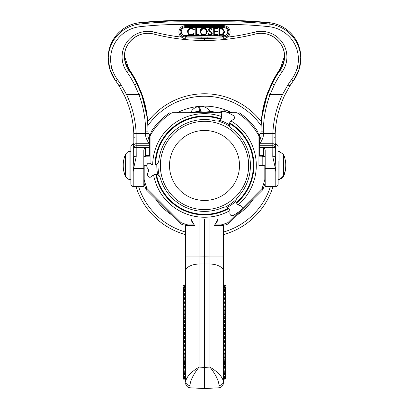 <?xml version="1.0" encoding="UTF-8"?>
<svg xmlns="http://www.w3.org/2000/svg" width="409" height="409" viewBox="0 0 409 409"><rect width="100%" height="100%" fill="white"/><g stroke="black" fill="none" stroke-linecap="round" stroke-linejoin="round"><path stroke-width="0.61" d="M177.317 112.726A59.331 59.331 0 0 1 231.683 112.726M209.725 111.325L209.955 111.35C207.772 108.191 204.766 106.504 200.931 106.289C204.766 106.504 207.772 108.191 209.955 111.35A54.387 54.387 0 0 1 217.787 112.726A54.387 54.387 0 0 0 191.213 112.726L199.474 111.309L198.559 106.483L200.931 106.289L200.799 111.202M145.901 156.182A59.331 59.331 0 0 1 146.003 155.553M149.689 142.746A59.331 59.331 0 0 1 150.067 141.857M170.655 214.198A59.331 59.331 0 0 1 155.768 199.306M193.6 223.784A59.331 59.331 0 0 1 193.176 223.703M215.824 223.703A59.331 59.331 0 0 1 215.4 223.784M253.232 199.306A59.331 59.331 0 0 1 238.345 214.198M258.933 141.857A59.331 59.331 0 0 1 259.311 142.746M262.997 155.553A59.331 59.331 0 0 1 263.099 156.182M163.789 106.452A71.693 71.693 0 0 1 261.269 121.677A71.693 71.693 0 0 0 147.731 121.677A71.693 71.693 0 0 1 163.789 106.452M272.987 186.652A71.693 71.693 0 0 1 223.334 234.638A71.693 71.693 0 0 0 272.987 186.652M185.666 234.638A71.693 71.693 0 0 1 136.013 186.652A71.693 71.693 0 0 0 185.666 234.638M200.476 111.222L199.797 111.279L199.74 106.325L200.476 111.222M258.933 152.491L259.311 152.762L258.933 152.491M261.893 155.553L262.271 156.182L261.893 155.553M239.06 213.483L238.191 214.301M217.946 219.168L217.327 220.103L217.946 219.168M156.483 200.021L155.665 199.157M150.067 147.066L150.067 142.501L150.067 147.066M190.461 112.92C192.107 109.454 194.807 107.306 198.559 106.483C194.807 107.306 192.107 109.454 190.461 112.92M228.386 112.726L228.846 111.412C225.185 110.251 221.775 110.762 218.616 112.94C221.775 110.762 225.185 110.251 228.846 111.412L230.998 112.434L230.819 112.726M229.715 112.726L229.95 111.867L229.352 112.726M230.998 112.434L231.443 112.726L230.998 112.434M242.246 208.401L261.918 188.646A61.923 61.923 0 0 0 264.812 179.495L264.812 166.054L264.224 165.461L258.933 165.461L258.933 135.962L257.634 131.432A63.098 63.098 0 0 0 239.142 112.726L238.989 112.726M253.687 170.487L253.58 171.432M253.575 171.478L253.631 170.998M253.938 166.284L253.943 165.461A49.443 49.443 0 0 1 236.571 203.094A49.443 49.443 0 0 0 253.038 174.878A49.443 49.443 0 0 1 236.571 203.094M228.805 208.518A49.443 49.443 0 0 1 155.962 174.878A49.443 49.443 0 0 0 228.805 208.518A49.443 49.443 0 0 1 155.875 174.423M155.057 164.98A49.443 49.443 0 0 1 221.054 118.871M229.638 122.889A49.443 49.443 0 0 1 253.943 165.461L253.943 171.351L253.544 171.749M253.815 161.872L253.943 159.576L253.544 159.178L253.907 163.518M253.544 159.198L253.631 159.924M253.938 164.643L253.923 164.05M146.55 190.088C145.993 188.631 146.166 188.15 147.082 188.646L181.023 222.588A61.764 61.764 0 0 0 187.741 224.909L183.339 224.909A63.098 63.098 0 0 1 180.62 223.866L146.299 189.837A63.098 63.098 0 0 1 144.188 184.009L144.188 179.495L144.188 184.009A63.098 63.098 0 0 0 146.299 189.837M261.918 188.646C262.834 188.155 263.007 188.636 262.45 190.088L228.38 223.866A63.098 63.098 0 0 1 225.661 224.909L221.259 224.909A61.764 61.764 0 0 0 227.977 222.588L238.836 211.801M257.798 131.995L258.928 135.931A61.923 61.923 0 0 0 236.949 112.726L227.844 112.726M221.371 112.726L172.051 112.726A61.923 61.923 0 0 0 150.072 135.931L151.366 131.432A63.098 63.098 0 0 1 169.858 112.726M151.366 131.432L150.067 135.962L150.067 163.349M187.741 224.909L192.833 224.909L193.35 223.994L190.921 219.945L191.438 219.03L217.562 219.03L218.079 219.945L215.65 223.994L216.167 224.909L221.259 224.909M156.483 174.479A48.855 48.855 0 0 0 228.37 208.089M236.315 202.537A48.855 48.855 0 0 0 229.48 123.477M220.702 119.372A48.855 48.855 0 0 0 155.65 164.822M264.812 184.009A63.098 63.098 0 0 1 262.701 189.837A63.098 63.098 0 0 0 264.812 184.009M146.826 165.461L144.776 165.461L144.188 166.054L144.188 179.495A61.923 61.923 0 0 0 147.082 188.646M218.815 387.798L204.5 388.55L204.5 256.878L199.05 256.954L199.05 219.03L191.673 219.03L191.673 220.446L194.556 225.436L185.666 225.436L185.666 381.597C186.458 376.863 190.916 372.032 199.05 367.103L199.05 256.954L185.666 256.954M144.188 166.054L144.505 165.732M264.495 165.732L264.812 166.054M181.023 222.588L180.62 223.866M227.977 222.588L228.38 223.866M262.195 165.461L262.195 156.361L264.899 156.361M264.766 156.182L258.933 156.156M265.185 174.74L264.812 174.74M264.812 167.393L265.185 167.393M265.185 166.156L264.812 166.156M278.146 151.335L279.117 151.335L279.117 179.592L278.146 179.592L278.146 184.301L278.146 161.412M283.437 175.896L283.437 154.162A28.252 28.252 0 0 1 285.492 161.356A28.226 27.045 180 0 1 283.437 175.896L281.085 178.196L281.085 178.876L281.085 178.196M279.117 151.335L283.437 154.357M279.117 179.592L283.437 176.57L281.085 178.876M285.768 165.461A28.226 27.045 180 0 1 285.492 169.571A28.226 27.045 180 0 1 283.437 176.57M150.067 156.156L144.234 156.182M144.101 156.361L145.987 156.361L145.987 165.461M144.188 166.156L143.815 166.156M143.815 167.393L144.188 167.393M144.188 174.74L143.815 174.74M123.232 165.461A28.226 28.144 -0 0 0 125.563 176.76L127.915 179.157L130.854 179.592L130.854 184.301L130.854 146.626L130.854 151.335L129.883 151.335L129.883 179.592M129.883 151.335L127.915 151.765L125.563 154.167L125.563 176.581L127.915 178.978M125.563 154.167A28.226 28.144 -0 0 0 125.563 176.581M191.259 28.333L194.137 29.632L193.8 29.888L191.969 28.845L189.991 28.993L188.508 30.108L187.961 31.871C188.176 33.819 189.275 34.842 191.264 34.949L193.794 33.835L194.137 34.09L193.206 34.893L191.269 35.389L189.29 34.908L188.467 34.218L187.608 31.82C187.818 29.647 189.035 28.482 191.259 28.333L191.259 28.037L194.331 29.494L193.779 29.913L192.987 29.218M189.495 29.228L188.099 31.708C188.298 33.569 189.352 34.55 191.264 34.653L193.779 33.492L194.331 33.906L193.206 34.893M191.264 34.949L191.264 34.653M193.794 33.835L193.779 33.492M189.29 34.908L188.36 34.151L187.47 31.662C187.69 29.402 188.953 28.19 191.259 28.037M195.916 35.21L195.916 28.512L196.269 28.512L196.269 34.77L198.978 34.77L198.978 35.21L195.778 35.189L195.778 28.216L196.407 28.216L196.407 34.474L199.117 34.474L198.978 35.21M195.916 28.512L195.778 28.216M196.269 28.512L196.407 28.216M196.269 34.77L196.407 34.474M198.978 34.77L199.117 34.474M201.98 29.218L200.563 31.733C200.758 33.538 201.775 34.514 203.621 34.653C205.492 34.52 206.519 33.533 206.703 31.697L205.303 29.228M203.621 34.949C205.574 34.811 206.647 33.778 206.842 31.856L206.601 30.655L205.885 29.652L203.621 28.773L201.366 29.673L200.425 31.892C200.63 33.783 201.693 34.801 203.621 34.949L203.621 34.653M203.59 28.037C205.88 28.216 207.133 29.438 207.337 31.703L205.502 34.888L203.646 35.389L201.816 34.918L199.929 31.733C200.124 29.494 201.34 28.262 203.59 28.037L203.59 28.333C205.799 28.507 207 29.678 207.199 31.861L207.337 31.703M207.199 31.861L205.436 34.934M201.816 34.918L199.929 31.733M200.067 31.892C200.252 29.734 201.427 28.548 203.59 28.333M210.2 35.389L209.203 35.123L208.247 34.054L208.605 33.84L210.2 34.949L211.719 33.63L211.443 32.863L209.014 30.803L208.651 29.826L210.246 28.333L211.928 29.351L211.576 29.617L210.86 28.947L209.97 28.788L209.224 29.182L209.004 29.791L212.077 33.645L211.177 35.138L210.2 35.389M208.247 34.054L208.058 33.845L208.656 33.492L210.2 34.653L211.581 33.472L211.33 32.786L208.907 30.726L208.513 29.663L210.246 28.037L212.123 29.218L211.55 29.647L210.855 28.947M208.605 33.84L208.656 33.492M210.2 34.949L210.2 34.653M210.246 28.333L210.246 28.037M209.551 28.921L209.142 29.637L209.607 30.537L212.215 33.482L211.177 35.138M209.51 30.798L209.607 30.537M210.471 31.503L210.553 31.232M209.203 35.123L208.058 33.845M213.8 35.21L213.8 28.512L217.496 28.512L217.496 28.952L214.152 28.952L214.152 31.375L217.496 31.375L217.496 31.815L214.152 31.815L214.152 34.77L217.496 34.77L217.496 35.21L213.8 35.21L213.656 28.216L217.634 28.216L217.496 28.952M213.8 28.512L213.656 28.216M217.496 28.512L217.634 28.216M214.29 28.952L214.29 31.079L217.634 31.079L217.496 31.815M214.152 31.375L214.29 31.079M217.496 31.375L217.634 31.079M214.29 31.815L214.29 34.474L217.634 34.474L217.496 35.21M214.152 34.77L214.29 34.474M217.496 34.77L217.634 34.474M219.531 28.952L219.531 34.474L222.353 34.295L224.045 31.79L222.828 29.407M219.393 34.77L222.399 34.586L223.948 33.19L224.158 31.498L223.411 29.857L222.23 29.157L219.393 28.952L219.531 34.474M222.394 34.586L222.353 34.295M218.897 35.189L218.897 28.216L222.552 28.466L224.679 31.79L223.161 34.765L218.897 35.189M219.035 35.21L218.897 28.216M219.035 28.512L222.506 28.758L222.552 28.466M222.506 28.758L224.679 31.79M224.536 31.953L223.089 34.806M222.445 35.752L224.899 35.552A4.126 4.085 180 0 0 223.636 27.582L223.636 26.646L185.364 26.646A5.291 5.24 180 0 0 182.158 36.043L183.743 36.82L184.101 35.552L222.445 35.752L222.445 37.071L183.743 36.82A5.291 5.24 0 0 1 180.072 31.851M224.899 35.552L225.257 36.82L207.179 37.112L207.179 38.436L185.282 39.192L181.453 37.127A6.462 6.396 0 0 1 185.364 25.644L223.636 25.644A6.462 6.396 0 0 1 227.547 37.127L223.718 39.192L223.646 35.752M185.282 39.192L185.354 35.752M223.718 39.192L207.179 38.436A200.129 198.12 0 0 1 204.5 38.451A200.129 198.12 180 0 1 201.821 38.436L201.821 37.112L186.555 37.071L186.555 35.752M182.158 36.043L181.453 37.127A200.129 198.12 180 0 1 154.474 32.147L153.891 34.095C139.658 29.908 123.917 41.984 124.448 56.636A23.543 23.308 180 0 0 128.656 69.929A2.357 0.271 145 0 1 126.718 71.59A25.9 25.639 0 0 1 126.744 42.311A25.9 25.639 0 0 1 154.474 32.147M228.928 31.851A5.291 5.24 0 0 1 225.257 36.82L226.842 36.043A5.291 5.24 180 0 0 223.636 26.631L223.636 25.644M124.448 56.636A23.543 23.308 180 0 1 153.886 34.07L153.891 34.095C170.492 38.334 187.358 40.46 204.5 40.476C221.642 40.46 238.508 38.334 255.109 34.095C269.342 29.908 285.083 41.984 284.552 56.636A23.543 23.308 0 0 0 255.114 34.07L254.526 32.147A200.129 198.12 0 0 1 227.547 37.127L226.842 36.043M275.134 156.417L275.211 133.554C275.784 120.22 278.912 107.531 284.598 95.481L289.945 85.793A2.357 0.281 -147.6 0 1 289.94 85.813A2.357 0.281 -147.6 0 1 287.951 84.883L282.476 94.505C276.648 106.846 273.442 119.842 272.859 133.492L272.777 156.749L275.4 168.457L275.794 171.703L275.794 165.139L275.134 156.417A2.357 0.332 180 0 1 272.777 156.749M284.598 95.481L282.476 94.505L270.052 94.505L274.357 84.883A105.951 104.888 0 0 1 282.282 71.59A25.9 25.639 180 0 0 282.256 42.311A25.9 25.639 180 0 0 254.526 32.147M275.794 165.139L275.794 144.275L275.134 143.222L275.134 147.276A2.357 1.513 180 0 0 272.777 145.762L259.311 145.762L259.311 147.48L263.457 147.48L263.457 155.553L259.311 155.553L259.311 147.48M275.134 134.382L275.134 140.63M284.552 56.636A23.543 23.308 0 0 1 280.344 69.929A108.303 107.219 180 0 0 272.246 83.518L267.849 93.661C263.309 105.977 261.029 118.702 261.008 131.841L261.008 128.978C261.029 116.304 263.309 104.029 267.849 92.148L272.246 82.183A2.357 0.297 -153.4 0 1 272.251 82.168A2.357 0.297 -153.4 0 1 272.261 82.153M267.849 92.148A2.357 0.588 -159 0 1 267.859 92.122L272.251 82.168L280.354 68.574A2.357 0.271 -145 0 1 280.369 68.564M261.008 136.33L259.311 142.68L259.311 144.812L259.587 143.717C261.331 141.713 262.588 139.126 263.36 135.952A2.357 0.378 0 0 0 261.008 136.33L261.008 130.543M267.849 93.661L270.052 94.505C265.615 106.56 263.381 119.014 263.36 131.872L261.008 131.841M272.246 83.518A2.357 0.297 26.6 0 0 274.357 84.883L287.951 84.883A98.866 97.874 180 0 1 291.479 79.709A2.357 0.271 -143.9 0 0 293.381 80.762A2.357 0.271 -143.9 0 1 293.381 80.762A39.929 39.53 180 0 0 299.27 68.916M275.794 171.703L275.794 186.652L265.185 186.652L265.185 149.904L264.015 147.608L263.457 147.48M265.185 157.368L263.457 155.553M261.008 132.593L259.311 134.858L259.311 142.68M259.311 144.812L259.311 145.762M133.866 156.417L133.789 133.554C133.216 120.22 130.088 107.531 124.402 95.481L119.055 85.793A2.357 0.281 -32.4 0 0 119.06 85.813A2.357 0.281 -32.4 0 0 121.049 84.883L126.524 94.505C132.352 106.846 135.558 119.842 136.141 133.492L136.223 156.749L133.6 168.457L133.206 171.703L133.206 165.139L133.866 156.417A2.357 0.332 0 0 0 136.223 156.749M124.402 95.481L126.524 94.505L138.948 94.505L134.643 84.883A105.951 104.888 180 0 0 126.718 71.59M133.206 165.139L133.206 144.275L133.866 143.222L133.866 147.276A2.357 1.513 0 0 1 136.223 145.762L149.689 145.762L149.689 147.48L145.543 147.48L145.543 155.553L149.689 155.553L149.689 147.48M133.866 134.382L133.866 140.63M136.754 82.183A108.303 107.219 180 0 0 128.656 68.6L128.656 69.929A108.303 107.219 0 0 1 136.754 83.518L141.151 93.661C145.691 105.977 147.971 118.702 147.992 131.841L147.992 128.978C147.971 116.304 145.691 104.029 141.151 92.148L136.754 82.183A2.357 0.297 -26.6 0 0 136.749 82.168A2.357 0.297 -26.6 0 0 136.739 82.153M147.992 128.978L147.992 136.33L149.689 142.68L149.689 144.812L149.413 143.717C147.669 141.713 146.412 139.126 145.64 135.952L145.64 131.872C145.619 119.014 143.385 106.56 138.948 94.505L141.151 93.661M147.992 136.33A2.357 0.378 180 0 0 145.64 135.952M136.754 83.518A2.357 0.297 153.4 0 1 134.643 84.883L121.049 84.883A98.866 97.874 0 0 0 117.521 79.709A2.357 0.271 -36.1 0 1 115.619 80.762A2.357 0.271 -36.1 0 0 115.619 80.762A39.929 39.53 0 0 1 109.73 68.916M133.206 171.703L133.206 186.652L143.815 186.652L143.815 149.904L144.985 147.608L145.543 147.48M143.815 157.368L145.543 155.553M136.223 137.035A2.357 0.557 0 0 0 133.866 137.598L133.789 133.554L147.992 133.462L147.992 132.593L149.689 134.858L149.689 142.68M149.689 144.812L149.689 145.762M217.327 219.03L217.327 220.446L214.444 225.436L223.334 225.436L223.334 383.095A4.709 4.709 0 0 1 218.871 387.798L219.066 385.539C218.641 380.462 215.604 374.317 209.95 367.103L209.95 256.954L223.334 256.954M209.95 219.03L209.95 256.954L204.5 256.878L204.5 219.03M225.308 378.126L225.41 378.872M225.272 375.82L225.594 376.362L225.027 377.139L225.594 376.97L225.252 377.441M224.444 376.341L225.594 378.013L223.375 378.729L224.735 379L223.375 379.133M224.807 372.921L225.594 374L225.027 374.879L225.594 374.67L225.477 375.053M224.807 370.661L225.594 371.842L224.198 373.749M223.938 373.391L225.451 375.457L223.375 373.877L224.388 372.988L223.375 371.219L224.106 370.089L223.375 369.174L224.884 366.996L223.375 365.171L224.669 363.708L223.697 360.712L225.594 363.304L223.871 365.758M225.594 371.801L224.05 372.369M225.594 377.982L223.375 376.95L225.451 375.457M225.594 374.066L224.679 374.399M224.337 378.458L224.735 379M225.594 376.326L224.679 376.658M225.594 378.586L224.679 378.918M224.122 379.123L223.57 379.133M223.835 371.986L225.594 369.583L224.362 367.798M225.594 369.542L224.106 370.089M223.59 360.186L223.375 292.016L223.57 290.073L225.594 292.834L223.375 293.713L225.594 296.75L223.375 297.629L225.594 300.666L223.375 301.545L225.594 304.582L223.375 305.457L225.594 308.493L223.375 309.373L225.594 312.41L223.375 313.289L225.594 316.326L223.375 317.205L225.594 320.242L223.375 321.116L225.594 324.153L223.375 325.032L225.594 328.069L223.375 328.948L225.594 331.985L223.375 332.865L225.594 335.901L223.375 336.776L225.594 339.813L223.375 340.692L225.594 343.729L223.375 344.608L225.594 347.645L223.375 348.524L225.594 351.561L223.375 352.435L225.594 355.472L223.375 356.351L225.594 359.388L223.59 360.186L223.697 360.712M224.101 379.133L225.221 379.133M225.41 374.353L225.594 374.67M225.41 372.093L225.594 372.446L225.027 373.223L225.594 373.054L225.252 373.524M225.41 369.833L225.594 370.186L225.027 370.963L225.594 370.753L225.594 371.27M224.807 366.745L225.594 367.824L225.027 368.703L225.594 368.494L225.252 369.005M225.594 367.89L224.679 368.223M225.594 370.15L225.027 370.36M225.594 372.41L225.027 372.619M225.252 375.181L225.594 374.705M225.41 376.612L225.594 376.929M224.745 366.827L225.594 365.666L224.807 364.485M225.594 365.631L224.193 366.142M225.594 363.371L224.669 363.708M225.41 370.436L225.594 370.753M225.41 368.177L225.594 368.494M225.41 365.917L225.594 366.27L225.027 367.047L225.553 366.934M225.41 363.657L225.594 364.01L225.027 364.787L225.594 364.618L225.252 365.089M225.594 363.974L225.027 364.184M225.594 366.234L225.027 366.444M225.252 371.265L225.594 370.794M225.41 372.696L225.594 373.013M225.41 362.001L225.594 362.318L225.027 362.527L225.594 361.648L224.807 360.569M225.594 361.714L224.679 362.052M225.594 359.455L224.198 361.398M225.41 374.961L225.379 375.355M225.41 377.221L225.379 377.614M225.41 366.525L225.594 366.842M225.41 364.266L225.594 364.577M225.594 362.318L225.252 362.829M225.41 359.741L225.594 360.099L225.027 360.871L225.594 360.702L225.252 361.178M225.594 360.058L225.027 360.268M225.252 367.348L225.594 366.878M225.41 368.785L225.471 369.307M225.41 358.09L225.594 358.407L225.027 358.611L225.594 357.732L224.807 356.653M225.594 357.798L224.679 358.136M225.594 355.539L224.198 357.481M225.41 371.045L225.379 371.438M225.41 373.305L225.379 373.698M225.492 375.677L225.379 375.963M225.41 362.609L225.471 363.131M225.41 360.349L225.594 360.666M225.594 358.407L225.252 358.913M225.41 355.83L225.594 356.183L225.027 356.96L225.594 356.786L225.252 357.261M225.594 356.147L225.027 356.351M225.41 364.869L225.471 365.395M225.41 354.174L225.594 354.491L225.027 354.7L225.594 353.821L224.807 352.742M225.594 353.882L224.679 354.22M225.594 351.622L224.198 353.565M225.41 367.129L225.379 367.527M225.594 374.225L225.594 374.603M225.41 358.693L225.471 359.22M225.41 356.433L225.594 356.75M225.594 354.491L225.252 355.002M225.41 351.914L225.594 352.267L225.027 353.044L225.594 352.875L225.252 353.345M225.594 352.231L225.027 352.435M225.41 360.953L225.471 361.479M225.41 350.257L225.594 350.574L225.027 350.784L225.594 349.905L224.807 348.826M225.594 349.971L224.679 350.303M225.594 347.711L224.198 349.654M225.594 370.314L225.594 370.692M225.41 354.777L225.471 355.303M225.41 352.517L225.594 352.834M225.594 350.574L225.252 351.086M225.41 347.998L225.594 348.35L225.027 349.128L225.594 348.959L225.252 349.429M225.594 348.315L225.027 348.524M225.41 357.037L225.471 357.563M225.41 346.341L225.594 346.658L225.027 346.868L225.594 345.988L224.807 344.91M225.594 346.055L224.679 346.392M225.594 343.795L224.198 345.738M225.594 366.398L225.594 366.776M225.41 350.866L225.471 351.387M225.41 348.606L225.594 348.918M225.594 346.658L225.252 347.169M225.41 344.081L225.594 344.439L225.027 345.211L225.594 345.043L225.252 345.518M225.594 344.398L225.027 344.608M225.41 353.125L225.471 353.647M225.41 342.43L225.594 342.747L225.027 342.952L225.594 342.072L224.807 340.994M225.594 342.139L224.679 342.476M225.594 339.879L224.198 341.822M225.41 346.95L225.471 347.471M225.41 344.69L225.594 345.007M225.594 342.747L225.252 343.258M225.41 340.17L225.594 340.523L225.027 341.3L225.594 341.126L225.252 341.602M225.594 340.487L225.027 340.692M225.41 349.209L225.471 349.736M225.41 338.514L225.594 338.831L225.027 339.041L225.594 338.161L224.807 337.082M225.594 338.223L224.679 338.56M225.594 335.963L224.198 337.906M225.41 343.033L225.471 343.56M225.41 340.774L225.594 341.091M225.594 338.831L225.252 339.342M225.41 336.254L225.594 336.607L225.027 337.384L225.594 337.215L225.252 337.686M225.594 336.571L225.027 336.776M225.41 345.293L225.471 345.82M225.41 334.598L225.594 334.915L225.027 335.124L225.594 334.245L224.807 333.166M225.594 334.311L224.679 334.644M225.594 332.052L224.198 333.995M225.41 339.117L225.471 339.644M225.41 336.858L225.594 337.174M225.594 334.915L225.252 335.426M225.41 332.338L225.594 332.691L225.027 333.468L225.594 333.299L225.252 333.77M225.594 332.655L225.027 332.865M225.41 341.382L225.471 341.904M225.41 330.682L225.594 330.999L225.027 331.208L225.594 330.329L224.807 329.25M225.594 330.395L224.679 330.733M225.594 328.136L224.198 330.078M225.41 335.206L225.471 335.728M225.41 332.946L225.594 333.258M225.594 330.999L225.252 331.51M225.41 328.422L225.594 328.78L225.027 329.552L225.594 329.383L225.252 329.858M225.594 328.739L225.027 328.948M225.41 337.466L225.471 337.987M225.41 326.771L225.594 327.088L225.027 327.292L225.594 326.413L224.807 325.334M225.594 326.479L224.679 326.817M225.594 324.219L224.198 326.162M225.41 331.29L225.471 331.817M225.41 329.03L225.594 329.347M225.594 327.088L225.252 327.599M225.41 324.511L225.594 324.864L225.027 325.641L225.594 325.467L225.252 325.942M225.594 324.828L225.027 325.032M225.41 333.55L225.471 334.076M225.41 322.854L225.594 323.171L225.027 323.381L225.594 322.502L224.807 321.423M225.594 322.563L224.679 322.9M225.594 320.303L224.198 322.251M225.41 327.374L225.471 327.9M225.41 325.114L225.594 325.431M225.594 323.171L225.252 323.683M225.41 320.595L225.594 320.947L225.027 321.725L225.594 321.556L225.252 322.026M225.594 320.912L225.027 321.116M225.41 329.634L225.471 330.16M225.41 318.938L225.594 319.255L225.027 319.465L225.594 318.585L224.807 317.507M225.594 318.652L224.679 318.984M225.594 316.392L224.198 318.335M225.41 323.458L225.471 323.984M225.41 321.198L225.594 321.515M225.594 319.255L225.252 319.766M225.41 316.678L225.594 317.031L225.027 317.808L225.594 317.64L225.252 318.11M225.594 316.995L225.027 317.205M225.41 325.722L225.471 326.244M225.41 315.022L225.594 315.339L225.027 315.549L225.594 314.669L224.807 313.591M225.594 314.736L224.679 315.073M225.594 312.476L224.198 314.419M225.41 319.547L225.471 320.068M225.41 317.287L225.594 317.604M225.594 315.339L225.252 315.85M225.41 312.762L225.594 313.12L225.027 313.892L225.594 313.723L225.252 314.199M225.594 313.079L225.027 313.289M225.41 321.806L225.471 322.328M225.41 311.111L225.594 311.428L225.027 311.632L225.594 310.753L224.807 309.674M225.594 310.82L224.679 311.157M225.594 308.56L224.198 310.503M225.41 315.63L225.471 316.157M225.41 313.371L225.594 313.688M225.594 311.428L225.252 311.939M225.41 308.851L225.594 309.204L225.027 309.981L225.594 309.807L225.252 310.283M225.594 309.168L225.027 309.373M225.41 317.89L225.471 318.417M225.41 307.195L225.594 307.512L225.027 307.721L225.594 306.842L224.807 305.763M225.594 306.903L224.679 307.241M225.594 304.644L224.198 306.592M225.41 311.714L225.471 312.241M225.41 309.455L225.594 309.771M225.594 307.512L225.252 308.023M225.41 304.935L225.594 305.288L225.027 306.065L225.594 305.896L225.252 306.367M225.594 305.252L225.027 305.457M225.41 313.974L225.471 314.501M225.41 303.279L225.594 303.596L225.027 303.805L225.594 302.926L224.807 301.847M225.594 302.992L224.679 303.325M225.594 300.733L224.198 302.675M225.41 307.798L225.471 308.325M225.41 305.538L225.594 305.855M225.594 303.596L225.252 304.107M225.41 301.019L225.594 301.372L225.027 302.149L225.594 301.98L225.252 302.45M225.594 301.336L225.027 301.545M225.41 310.063L225.471 310.584M225.41 299.362L225.594 299.679L225.027 299.889L225.594 299.01L224.807 297.931M225.594 299.076L224.679 299.414M225.594 296.816L224.198 298.759M225.41 303.887L225.471 304.408M225.41 301.627L225.594 301.944M225.594 299.679L225.252 300.191M225.41 297.103L225.594 297.461L225.027 298.233L225.594 298.064L225.252 298.539M225.594 297.42L225.027 297.629M225.41 306.147L225.471 306.668M225.41 295.451L225.594 295.768L225.027 295.973L225.594 295.094L224.807 294.015M225.594 295.16L224.679 295.497M225.594 292.9L224.198 294.843M225.41 299.971L225.471 300.497M225.41 297.711L225.594 298.028M225.594 295.768L225.252 296.28M225.41 293.192L225.594 293.544L225.027 294.322L225.594 294.148L225.252 294.623M225.594 293.509L225.027 293.713M225.41 302.231L225.471 302.757M225.41 291.535L225.594 291.852L225.027 292.062L225.594 291.182L224.807 290.104M223.667 289.695L224.628 287.604L225.594 288.984L223.667 289.695L223.57 290.073M224.04 287.23L224.94 286.009L223.375 286.837L224.628 287.604M224.94 286.009L223.375 285.308L224.04 285.139L224.49 285.758M224.198 285.359L224.495 284.955L223.375 285.007L224.04 285.139M224.004 284.955L225.119 284.961L225.594 285.61L225.027 286.489M225.594 291.244L224.679 291.581M225.594 288.984L224.198 290.932M225.41 296.055L225.471 296.581M225.41 293.795L225.594 294.112M225.594 291.852L225.252 292.363M225.41 289.275L225.594 289.628L225.027 290.405L225.594 290.237L225.252 290.707M225.594 289.592L225.027 289.797M225.41 298.314L225.471 298.841M225.41 287.619L225.594 287.936L225.027 288.146L225.594 287.266L224.807 286.188M225.594 287.333L224.679 287.665M225.41 292.138L225.471 292.665M225.41 289.879L225.594 290.196M225.594 287.936L225.252 288.447M225.594 285.676L224.848 285.952M219.066 385.539A4.709 3.962 180 0 0 223.334 381.597C222.542 376.863 218.084 372.032 209.95 367.103L204.5 367.389L204.5 368.898M185.666 271.06A14.126 7.065 180 0 1 199.05 264.01L209.95 264.01A14.126 7.065 -0 0 1 223.334 271.06M204.5 381.505L204.5 373.688M204.5 386.178L204.5 383.683M183.692 378.126L183.406 378.622L183.779 379.133L185.43 379.133M183.728 375.82L183.406 376.362L183.973 377.139L183.406 376.97L183.748 377.441M184.556 376.341L183.406 378.013L185.625 378.729L184.265 379L185.625 379.133M184.193 372.921L183.406 374L183.973 374.879L183.406 374.67L183.523 375.053M184.193 370.661L183.406 371.842L184.802 373.749M185.062 373.391L183.549 375.457L185.625 373.877L184.612 372.988L185.625 371.219L184.894 370.089L185.625 369.174L184.116 366.996L185.625 365.171L184.331 363.708L185.303 360.712L183.406 363.304L185.129 365.758M183.406 371.801L184.95 372.369M183.406 377.982L185.625 376.95L183.549 375.457M183.406 374.066L184.321 374.399M184.663 378.458L184.265 379M183.406 376.326L184.321 376.658M183.406 378.586L184.321 378.918M185.165 371.986L183.406 369.583L184.638 367.798M183.406 369.542L184.894 370.089M185.625 357.941L185.43 290.073L183.406 292.9L185.625 293.713L183.406 296.816L185.625 297.629L183.406 300.733L185.625 301.545L183.406 304.644L185.625 305.457L183.406 308.56L185.625 309.373L183.406 312.476L185.625 313.289L183.406 316.392L185.625 317.205L183.406 320.303L185.625 321.116L183.406 324.219L185.625 325.032L183.406 328.136L185.625 328.948L183.406 332.052L185.625 332.865L183.406 335.963L185.625 336.776L183.406 339.879L185.625 340.692L183.406 343.795L185.625 344.608L183.406 347.711L185.625 348.524L183.406 351.622L185.625 352.435L183.406 355.539L185.625 356.351L183.406 359.455L185.41 360.186L185.666 357.941M185.41 360.186L185.303 360.712M183.59 378.872L183.406 379.133L183.779 379.133M183.59 374.353L183.406 374.67M183.59 372.093L183.406 372.446L183.973 373.223L183.406 373.054L183.748 373.524M183.59 369.833L183.406 370.186L183.973 370.963L183.406 370.753L183.406 371.27M184.193 366.745L183.406 367.824L183.973 368.703L183.406 368.494L183.748 369.005M183.406 367.89L184.321 368.223M183.406 370.15L183.973 370.36M183.406 372.41L183.973 372.619M183.748 375.181L183.406 374.705M183.59 376.612L183.406 376.929M184.254 366.827L183.406 365.666L184.193 364.485M183.406 365.631L184.807 366.142M183.406 363.371L184.331 363.708M183.59 370.436L183.406 370.753M183.59 368.177L183.406 368.494M183.59 365.917L183.406 366.27L183.973 367.047L183.447 366.934M183.59 363.657L183.406 364.01L183.973 364.787L183.406 364.618L183.748 365.089M183.406 363.974L183.973 364.184M183.406 366.234L183.973 366.444M183.748 371.265L183.406 370.794M183.59 372.696L183.406 373.013M183.59 362.001L183.406 362.318L183.973 362.527L183.406 361.648L184.193 360.569M183.406 361.714L184.321 362.052M183.406 359.455L184.802 361.398M183.59 374.961L183.621 375.355M183.59 377.221L183.621 377.614M183.59 366.525L183.406 366.842M183.59 364.266L183.406 364.577M183.406 362.318L183.748 362.829M183.59 359.741L183.406 360.099L183.973 360.871L183.406 360.702L183.748 361.178M183.406 360.058L183.973 360.268M183.748 367.348L183.406 366.878M183.59 368.785L183.529 369.307M183.59 358.09L183.406 358.407L183.973 358.611L183.406 357.732L184.193 356.653M183.406 357.798L184.321 358.136M183.406 355.539L184.802 357.481M183.59 371.045L183.621 371.438M183.59 373.305L183.621 373.698M183.508 375.677L183.621 375.963M183.59 362.609L183.529 363.131M183.59 360.349L183.406 360.666M183.406 358.407L183.748 358.913M183.59 355.83L183.406 356.183L183.973 356.96L183.406 356.786L183.748 357.261M183.406 356.147L183.973 356.351M183.59 364.869L183.529 365.395M183.59 354.174L183.406 354.491L183.973 354.7L183.406 353.821L184.193 352.742M183.406 353.882L184.321 354.22M183.406 351.622L184.802 353.565M183.59 367.129L183.621 367.527M183.406 374.225L183.406 374.603M183.59 358.693L183.529 359.22M183.59 356.433L183.406 356.75M183.406 354.491L183.748 355.002M183.59 351.914L183.406 352.267L183.973 353.044L183.406 352.875L183.748 353.345M183.406 352.231L183.973 352.435M183.59 360.953L183.529 361.479M183.59 350.257L183.406 350.574L183.973 350.784L183.406 349.905L184.193 348.826M183.406 349.971L184.321 350.303M183.406 347.711L184.802 349.654M183.406 370.314L183.406 370.692M183.59 354.777L183.529 355.303M183.59 352.517L183.406 352.834M183.406 350.574L183.748 351.086M183.59 347.998L183.406 348.35L183.973 349.128L183.406 348.959L183.748 349.429M183.406 348.315L183.973 348.524M183.59 357.037L183.529 357.563M183.59 346.341L183.406 346.658L183.973 346.868L183.406 345.988L184.193 344.91M183.406 346.055L184.321 346.392M183.406 343.795L184.802 345.738M183.406 366.398L183.406 366.776M183.59 350.866L183.529 351.387M183.59 348.606L183.406 348.918M183.406 346.658L183.748 347.169M183.59 344.081L183.406 344.439L183.973 345.211L183.406 345.043L183.748 345.518M183.406 344.398L183.973 344.608M183.59 353.125L183.529 353.647M183.59 342.43L183.406 342.747L183.973 342.952L183.406 342.072L184.193 340.994M183.406 342.139L184.321 342.476M183.406 339.879L184.802 341.822M183.59 346.95L183.529 347.471M183.59 344.69L183.406 345.007M183.406 342.747L183.748 343.258M183.59 340.17L183.406 340.523L183.973 341.3L183.406 341.126L183.748 341.602M183.406 340.487L183.973 340.692M183.59 349.209L183.529 349.736M183.59 338.514L183.406 338.831L183.973 339.041L183.406 338.161L184.193 337.082M183.406 338.223L184.321 338.56M183.406 335.963L184.802 337.906M183.59 343.033L183.529 343.56M183.59 340.774L183.406 341.091M183.406 338.831L183.748 339.342M183.59 336.254L183.406 336.607L183.973 337.384L183.406 337.215L183.748 337.686M183.406 336.571L183.973 336.776M183.59 345.293L183.529 345.82M183.59 334.598L183.406 334.915L183.973 335.124L183.406 334.245L184.193 333.166M183.406 334.311L184.321 334.644M183.406 332.052L184.802 333.995M183.59 339.117L183.529 339.644M183.59 336.858L183.406 337.174M183.406 334.915L183.748 335.426M183.59 332.338L183.406 332.691L183.973 333.468L183.406 333.299L183.748 333.77M183.406 332.655L183.973 332.865M183.59 341.382L183.529 341.904M183.59 330.682L183.406 330.999L183.973 331.208L183.406 330.329L184.193 329.25M183.406 330.395L184.321 330.733M183.406 328.136L184.802 330.078M183.59 335.206L183.529 335.728M183.59 332.946L183.406 333.258M183.406 330.999L183.748 331.51M183.59 328.422L183.406 328.78L183.973 329.552L183.406 329.383L183.748 329.858M183.406 328.739L183.973 328.948M183.59 337.466L183.529 337.987M183.59 326.771L183.406 327.088L183.973 327.292L183.406 326.413L184.193 325.334M183.406 326.479L184.321 326.817M183.406 324.219L184.802 326.162M183.59 331.29L183.529 331.817M183.59 329.03L183.406 329.347M183.406 327.088L183.748 327.599M183.59 324.511L183.406 324.864L183.973 325.641L183.406 325.467L183.748 325.942M183.406 324.828L183.973 325.032M183.59 333.55L183.529 334.076M183.59 322.854L183.406 323.171L183.973 323.381L183.406 322.502L184.193 321.423M183.406 322.563L184.321 322.9M183.406 320.303L184.802 322.251M183.59 327.374L183.529 327.9M183.59 325.114L183.406 325.431M183.406 323.171L183.748 323.683M183.59 320.595L183.406 320.947L183.973 321.725L183.406 321.556L183.748 322.026M183.406 320.912L183.973 321.116M183.59 329.634L183.529 330.16M183.59 318.938L183.406 319.255L183.973 319.465L183.406 318.585L184.193 317.507M183.406 318.652L184.321 318.984M183.406 316.392L184.802 318.335M183.59 323.458L183.529 323.984M183.59 321.198L183.406 321.515M183.406 319.255L183.748 319.766M183.59 316.678L183.406 317.031L183.973 317.808L183.406 317.64L183.748 318.11M183.406 316.995L183.973 317.205M183.59 325.722L183.529 326.244M183.59 315.022L183.406 315.339L183.973 315.549L183.406 314.669L184.193 313.591M183.406 314.736L184.321 315.073M183.406 312.476L184.802 314.419M183.59 319.547L183.529 320.068M183.59 317.287L183.406 317.604M183.406 315.339L183.748 315.85M183.59 312.762L183.406 313.12L183.973 313.892L183.406 313.723L183.748 314.199M183.406 313.079L183.973 313.289M183.59 321.806L183.529 322.328M183.59 311.111L183.406 311.428L183.973 311.632L183.406 310.753L184.193 309.674M183.406 310.82L184.321 311.157M183.406 308.56L184.802 310.503M183.59 315.63L183.529 316.157M183.59 313.371L183.406 313.688M183.406 311.428L183.748 311.939M183.59 308.851L183.406 309.204L183.973 309.981L183.406 309.807L183.748 310.283M183.406 309.168L183.973 309.373M183.59 317.89L183.529 318.417M183.59 307.195L183.406 307.512L183.973 307.721L183.406 306.842L184.193 305.763M183.406 306.903L184.321 307.241M183.406 304.644L184.802 306.592M183.59 311.714L183.529 312.241M183.59 309.455L183.406 309.771M183.406 307.512L183.748 308.023M183.59 304.935L183.406 305.288L183.973 306.065L183.406 305.896L183.748 306.367M183.406 305.252L183.973 305.457M183.59 313.974L183.529 314.501M183.59 303.279L183.406 303.596L183.973 303.805L183.406 302.926L184.193 301.847M183.406 302.992L184.321 303.325M183.406 300.733L184.802 302.675M183.59 307.798L183.529 308.325M183.59 305.538L183.406 305.855M183.406 303.596L183.748 304.107M183.59 301.019L183.406 301.372L183.973 302.149L183.406 301.98L183.748 302.45M183.406 301.336L183.973 301.545M183.59 310.063L183.529 310.584M183.59 299.362L183.406 299.679L183.973 299.889L183.406 299.01L184.193 297.931M183.406 299.076L184.321 299.414M183.406 296.816L184.802 298.759M183.59 303.887L183.529 304.408M183.59 301.627L183.406 301.944M183.406 299.679L183.748 300.191M183.59 297.103L183.406 297.461L183.973 298.233L183.406 298.064L183.748 298.539M183.406 297.42L183.973 297.629M183.59 306.147L183.529 306.668M183.59 295.451L183.406 295.768L183.973 295.973L183.406 295.094L184.193 294.015M183.406 295.16L184.321 295.497M183.406 292.9L184.802 294.843M183.59 299.971L183.529 300.497M183.59 297.711L183.406 298.028M183.406 295.768L183.748 296.28M183.59 293.192L183.406 293.544L183.973 294.322L183.406 294.148L183.748 294.623M183.406 293.509L183.973 293.713M183.59 302.231L183.529 302.757M183.59 291.535L183.406 291.852L183.973 292.062L183.406 291.182L184.193 290.104M184.96 287.23L184.06 286.009L185.625 286.837L184.372 287.604L183.406 288.984L185.333 289.695L185.43 290.073M184.802 285.359L184.505 284.955L185.666 284.955L183.881 284.961L183.406 285.712L183.973 286.489M184.996 284.955L185.625 285.007L184.96 285.139L184.51 285.758M184.06 286.009L185.625 285.308L184.96 285.139M185.333 289.695L184.372 287.604M183.406 291.244L184.321 291.581M183.406 288.984L184.802 290.932M183.59 296.055L183.529 296.581M183.59 293.795L183.406 294.112M183.406 291.852L183.748 292.363M183.59 289.275L183.406 289.628L183.973 290.405L183.406 290.237L183.748 290.707M183.406 289.592L183.973 289.797M183.59 298.314L183.529 298.841M183.59 287.619L183.406 287.936L183.973 288.146L183.406 287.266L184.193 286.188M183.406 287.333L184.321 287.665M183.59 292.138L183.529 292.665M183.59 289.879L183.406 290.196M183.406 287.936L183.748 288.447M183.406 285.676L184.152 285.952M190.185 387.798L204.5 388.55M185.666 383.095A4.709 4.709 0 0 0 190.129 387.798L189.934 385.539C190.359 380.462 193.396 374.317 199.05 367.103L204.5 367.389M185.666 381.597A4.709 3.962 0 0 0 189.934 385.539M172.802 150.645A34.99 34.99 0 0 1 219.321 133.763A34.99 34.99 0 0 1 236.197 180.282A34.99 34.99 0 0 1 189.679 197.158A34.99 34.99 0 0 1 172.802 150.645M244.495 184.162A44.152 44.152 0 0 0 216.238 122.899A44.152 44.152 0 0 0 160.573 161.018A44.152 44.152 0 0 0 244.495 184.162M218.074 121.003A4.709 4.709 0 0 0 219.735 120.272C221.433 118.881 222.056 117.204 221.601 115.246L221.305 114.091C221.157 111.923 222.179 111.003 224.377 111.32A57.674 57.674 0 0 1 233.304 115.496C234.955 116.969 234.904 118.349 233.145 119.627L232.067 120.139C230.277 121.044 229.393 122.593 229.408 124.796A4.709 4.709 0 0 0 229.909 126.539A46.488 46.488 0 0 0 218.074 121.003L215.87 120.972A45.92 45.92 0 0 0 158.815 160.839L158.084 162.92A4.709 4.709 0 0 1 156.826 164.224C154.929 165.343 153.14 165.348 151.468 164.249L150.481 163.574C148.498 162.69 147.276 163.334 146.826 165.502A57.674 57.674 0 0 0 146.846 166.918L147.25 167.772C148.718 169.403 148.866 171.146 147.7 173.012L147.45 173.922A57.674 57.674 0 0 0 147.675 175.323C148.493 177.378 149.806 177.803 151.606 176.596L152.46 175.758C153.927 174.387 155.691 174.091 157.746 174.863A4.709 4.709 0 0 1 159.208 175.936L160.282 177.859A45.92 45.92 0 0 0 223.34 207.343L225.507 206.934A46.488 46.488 0 0 0 236.213 199.449A4.709 4.709 0 0 0 236.019 201.254C236.376 203.421 237.517 204.797 239.439 205.379L240.584 205.707C242.537 206.657 242.823 208.007 241.448 209.745A57.674 57.674 0 0 1 233.37 215.39C231.269 216.085 230.103 215.349 229.873 213.186L229.965 212C230.083 209.996 229.183 208.457 227.266 207.368A4.709 4.709 0 0 0 225.507 206.934M229.909 126.539L231.346 128.206A45.92 45.92 0 0 1 237.343 197.557L236.213 199.449M158.084 162.92A46.488 46.488 0 0 0 159.208 175.936M253.943 161.933L253.943 164.06M147.935 125.563A69.218 69.218 0 0 1 261.065 125.563M270.395 186.652A69.218 69.218 0 0 1 223.334 232.072M185.666 232.072A69.218 69.218 0 0 1 138.605 186.652M239.142 112.726A63.098 63.098 0 0 1 257.634 131.432M152.705 164.853A51.8 51.8 0 0 1 221.744 116.621M230.927 120.911A51.8 51.8 0 0 1 238.176 204.817M229.868 210.62A51.8 51.8 0 0 1 153.579 174.95M220.339 34.77L220.339 34.474M220.318 28.512L220.318 28.216M223.636 27.582L185.364 27.582A4.126 4.085 180 0 0 184.101 35.552M185.364 25.644L185.364 27.582M201.821 37.112L207.179 37.112M272.777 137.035A2.357 0.557 180 0 1 275.134 137.598L275.211 133.554C275.778 120.236 278.907 107.541 284.603 95.486L289.94 85.813L293.381 80.762L299.276 68.901A2.357 0.317 -163.3 0 1 299.276 68.901A35.409 35.056 180 0 0 300.748 58.881A35.409 35.056 180 0 0 269.209 24.039L268.953 26.687A33.057 32.725 0 0 1 297.021 68.559A37.577 37.199 0 0 1 291.479 79.709M133.789 133.554C133.222 120.236 130.093 107.541 124.397 95.486L119.06 85.813L115.619 80.762L109.724 68.901A2.357 0.317 -16.7 0 0 109.724 68.901A35.409 35.056 0 0 1 108.252 58.881A35.409 35.056 0 0 1 139.791 24.039A376.709 372.931 0 0 1 180.957 21.805L228.043 21.805L228.043 20.476A376.709 372.931 0 0 1 269.209 22.705L269.209 24.039A376.709 372.931 180 0 0 228.043 21.805L228.043 24.468A374.353 370.6 0 0 1 268.953 26.687M269.209 22.705A35.409 35.056 0 0 1 300.748 57.551L299.276 68.901A2.357 0.317 -163.3 0 1 297.021 68.559M289.945 85.793A96.514 95.542 0 0 1 293.36 80.778M275.211 133.554L263.36 133.492L263.36 131.872M275.134 145.389A2.357 1.672 180 0 0 272.777 143.717L259.587 143.717M275.134 147.276A2.357 0.332 180 0 1 272.777 147.608L264.015 147.608M272.246 82.183A108.303 107.219 0 0 1 280.344 68.6A2.357 0.271 -145 0 1 280.354 68.574L284.541 55.972A23.543 23.308 180 0 1 280.344 68.6L280.344 69.929A2.357 0.271 35 0 0 282.282 71.59M261.008 133.462L263.36 133.492L263.36 135.952M204.5 38.451L204.5 40.476M275.4 168.457L265.185 168.457M228.043 20.476L180.957 20.45L180.957 24.468A374.353 370.6 180 0 0 140.047 26.687A33.057 32.725 180 0 0 111.979 68.559A37.577 37.199 180 0 0 117.521 79.709M228.043 24.468L180.957 24.468M180.957 20.476A376.709 372.931 180 0 0 139.791 22.705L140.047 26.687M139.791 22.705A35.409 35.056 180 0 0 108.252 57.551L109.724 68.901A2.357 0.317 -16.7 0 0 111.979 68.559M119.055 85.793A96.514 95.542 180 0 0 115.64 80.778M133.866 145.389A2.357 1.672 0 0 1 136.223 143.717L149.413 143.717M133.866 147.276A2.357 0.332 0 0 0 136.223 147.608L144.985 147.608M147.409 118.068L141.141 92.122L136.749 82.168L128.646 68.574L124.459 55.972A23.543 23.308 0 0 0 128.656 68.6A2.357 0.271 -35 0 0 128.646 68.574A2.357 0.271 -35 0 0 128.63 68.564M147.992 131.841L145.64 131.872M133.6 168.457L143.815 168.457M229.408 124.796A47.689 47.689 0 0 0 219.735 120.272M156.826 164.224A47.689 47.689 0 0 0 157.746 174.863M227.266 207.368A47.689 47.689 0 0 0 236.019 201.254M283.437 176.765A28.252 28.252 0 0 0 285.492 169.571M228.928 31.871C228.621 28.702 226.852 26.958 223.636 26.646L185.364 26.646C182.148 26.958 180.379 28.702 180.072 31.871M300.748 57.551C301.126 40.189 286.653 24.203 269.204 22.684L228.043 20.45L180.957 20.45L139.796 22.684C122.347 24.203 107.874 40.189 108.252 57.551M261.591 118.068L267.859 92.122M275.794 186.652L277.445 185.977L278.146 184.301M275.794 144.275L277.445 144.95L278.146 146.626M133.206 186.652L131.555 185.977L130.854 184.301M133.206 144.275L131.555 144.95L130.854 146.626"/></g></svg>
